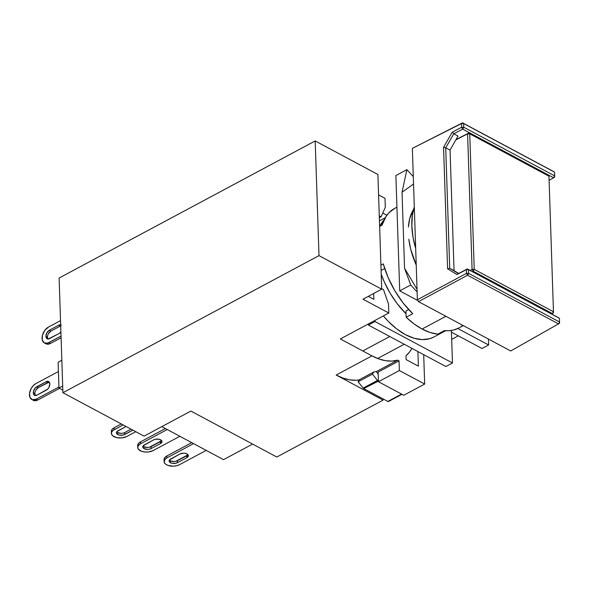 <?xml version="1.0" encoding="UTF-8"?>
<svg xmlns="http://www.w3.org/2000/svg" width="589" height="589" viewBox="0 0 589 589"><rect width="100%" height="100%" fill="white"/><g stroke="black" fill="none" stroke-linecap="round" stroke-linejoin="round"><path stroke-width="0.88" d="M362.78 350.956L389.763 336.51L362.78 350.956M414.303 206.982A67.868 38.926 61.8 0 0 415.672 248.359L413.095 237.647L411.829 225.977L412.359 215.272L414.303 206.975M547.829 175.5L548.963 176.199L553.461 311.721L474.233 269.335L469.735 133.821L468.601 133.114L467.592 133.843L469.735 133.821L548.963 176.199L553.461 311.721L552.416 313.591L553.424 312.869L553.461 311.721L553.424 312.869L552.416 313.591L553.461 311.721L474.233 269.335L472.084 269.357L473.181 271.212L474.233 269.335L469.735 133.821L548.963 176.199L468.601 133.114L469.735 133.821L467.592 133.843L472.084 269.357L474.233 269.335L473.181 271.212L552.416 313.591L473.181 271.212L472.385 271.639L473.181 271.212L472.084 269.357L467.592 133.843L455.805 139.924L468.601 133.114L547.829 175.5M455.967 139.637L468.601 133.114L455.967 139.637M470.11 270.417L472.084 269.357L470.11 270.417M551.628 314.025L552.416 313.591L551.628 314.025M553.645 177.775L549.103 180.271L553.645 177.775L554.705 175.897L463.771 127.253L462.711 129.131L553.645 177.775L554.669 177.039L554.58 172.179L463.646 123.535L463.771 127.253L554.705 175.897L553.645 177.775L462.711 129.131L463.771 127.253L461.629 127.276L462.711 129.131L461.629 127.276L452.242 132.164L443.561 147.287L445.718 147.802L453.78 133.762L462.711 129.131L453.78 133.784L457.999 136.037L453.78 133.784L452.242 132.164L453.78 133.784L445.726 147.81L450.055 150.129L457.999 136.037L450.055 150.129L445.726 147.81L443.561 147.287L447.596 268.842L456.961 274.555L466.355 269.659L468.498 269.644L467.349 268.945L458.419 273.598L449.716 268.289L454.053 270.609L450.055 150.129L454.053 270.609L458.706 273.451L449.716 268.289L445.718 147.802L449.716 268.297L447.596 268.842L449.716 268.297L458.426 273.598L456.961 274.555L467.349 268.945L466.355 269.659L468.498 269.644L559.425 318.288L467.349 268.945L468.498 269.644L468.616 273.362L466.481 273.377L466.355 269.659L467.349 268.945L558.284 317.589L468.498 269.644L468.616 273.362L559.55 322.006L559.425 318.288L559.55 322.006L558.505 323.876L559.521 323.147L559.55 322.006L558.505 323.876L467.578 275.232L468.616 273.362L466.481 273.377L467.578 275.232L468.616 273.362L559.55 322.006L559.521 323.147L558.505 323.876L467.578 275.232L418.477 301.627L417.38 299.772L466.481 273.377L466.355 269.659L456.961 274.555L447.596 268.842L443.561 147.287L452.242 132.164L461.629 127.276L461.511 123.557L463.646 123.535L462.52 122.829L461.511 123.557L463.646 123.535L462.52 122.829L554.58 172.179L463.646 123.535L463.771 127.253L461.629 127.276L461.511 123.557L412.359 148.369L462.52 122.829L412.359 148.369L417.38 299.772L466.481 273.377L467.578 275.232L418.477 301.627L510.7 350.963L558.505 323.876L510.7 350.963L418.477 301.627L417.38 299.772L412.359 148.369L462.52 122.829L553.454 171.473L554.58 172.179L554.705 175.897L554.669 177.039L553.645 177.775M458.868 327.977L453.493 330.039L449.076 330.701L444.393 330.613L437.782 334.147L430.08 332.49L422.085 329.045L414.03 323.913L406.16 317.235L405.954 311.029L406.16 317.235L412.771 313.694L403.296 303.188L394.969 290.973L388.18 277.655L383.27 263.872L380.914 265.138L383.27 263.872A67.868 38.926 61.8 0 0 412.771 313.694L406.16 317.235A67.868 38.926 61.8 0 0 422.085 329.045L445.902 316.3L422.085 329.045A67.868 38.926 61.8 0 0 437.782 334.147L444.393 330.613A67.868 38.926 61.8 0 0 458.816 327.999L463.3 325.607M394.807 208.307L388.983 212.747L386.148 216.288L381.989 225.219L379.633 226.478L381.989 225.219A67.868 38.926 61.8 0 1 394.763 208.337L396.934 207.173M399.71 290.87L417.859 300.581L399.71 290.87L410.724 284.98L404.562 268.267L402.044 192.25L406.896 169.647L413.294 176.634L406.896 169.647L395.882 175.544L399.71 290.87L395.882 175.544L406.896 169.647L402.044 192.25L404.562 268.267L417.034 289.332L404.562 268.267L410.724 284.98L399.71 290.87M413.537 184.011L402.044 192.25L413.537 184.011M417.122 291.967L410.724 284.98L417.122 291.967M396.934 207.313L395.992 207.718M381.738 270.13L381.068 269.769L381.738 270.13L384.705 268.54L381.738 270.13M405.954 311.029L408.707 309.556L405.954 311.029M461.297 326.453L462.763 325.319M416.224 265.072L410.702 249.206L408.81 239.222A61.006 34.994 -118.2 0 0 416.224 265.072M408.405 226.979L409.694 218.696L413.537 209.47A61.006 34.994 -118.2 0 0 408.405 226.979M117.771 434.557A4.955 2.651 -1.9 0 1 116.401 432.805A4.955 2.651 -1.9 0 1 117.925 430.809L126.031 426.473L116.821 431.685L116.401 432.701L116.732 433.71L117.771 434.557L117.712 432.628L117.771 434.557A4.955 2.651 -1.9 0 0 124.78 434.476L132.886 430.139L123.145 435.072L119.353 435.116L117.771 434.557M116.71 431.833A4.955 2.651 178.1 0 0 117.712 432.628A4.955 2.651 178.1 0 0 124.713 432.54L124.78 434.476L124.713 432.54L123.086 433.136M111.321 431.472L112.094 429.381L114.141 427.769L114.2 429.705L123.13 424.919L113.036 430.456L111.601 432.238L111.52 434.145L112.808 435.897L116.843 437.649L122.114 437.863L126.849 436.471A9.152 4.889 -1.9 0 1 113.92 436.626A9.152 4.889 -1.9 0 1 111.38 433.386A9.152 4.889 -1.9 0 1 114.2 429.705L114.141 427.769L121.297 423.94L114.141 427.769A9.152 4.889 178.1 0 0 111.321 431.457L111.38 433.386M169.411 460.024A4.955 2.651 178.1 0 0 170.412 460.819A4.955 2.651 178.1 0 0 177.414 460.731L177.48 462.667L186.846 457.653L188.37 455.761L187 453.905L185.41 453.353L183.525 453.169L179.991 453.994A4.955 2.651 -1.9 0 1 185.321 453.331A4.955 2.651 -1.9 0 1 188.37 455.658A4.955 2.651 -1.9 0 1 186.846 457.653L186.779 455.724L177.414 460.731L177.48 462.667L175.853 463.263L172.062 463.307L170.479 462.748A4.955 2.651 -1.9 0 1 169.102 460.996A4.955 2.651 -1.9 0 1 170.626 459L179.991 453.994L169.522 459.876L169.102 460.892L169.433 461.901L170.479 462.748L170.412 460.819L170.479 462.748A4.955 2.651 -1.9 0 0 177.48 462.667L186.846 457.653L186.779 455.724A4.955 2.651 178.1 0 0 187.994 454.701M164.022 459.663L164.795 457.572L166.842 455.96L166.908 457.896L193.575 443.62L166.908 457.896L164.854 459.508L164.221 462.336L165.516 464.088L167.983 465.406L173.026 466.171L176.545 465.759L179.557 464.662A9.152 4.889 -1.9 0 1 166.621 464.817A9.152 4.889 -1.9 0 1 164.081 461.577A9.152 4.889 -1.9 0 1 166.908 457.896L166.842 455.96L191.734 442.634L166.842 455.96A9.152 4.889 178.1 0 0 164.022 459.648L164.081 461.577M143.061 445.925A4.955 2.651 178.1 0 0 144.062 446.72A4.955 2.651 178.1 0 0 151.064 446.639L151.13 448.568L160.495 443.561L162.019 441.669L161.688 440.66L159.059 439.254L155.268 439.298L153.641 439.895A4.955 2.651 -1.9 0 1 158.971 439.239A4.955 2.651 -1.9 0 1 162.019 441.566A4.955 2.651 -1.9 0 1 160.495 443.561L160.429 441.625L151.064 446.639L151.13 448.568L149.496 449.164L147.596 449.392L144.121 448.656A4.955 2.651 -1.9 0 1 142.752 446.904A4.955 2.651 -1.9 0 1 144.276 444.909L153.641 439.895L143.171 445.777L142.752 446.801L143.083 447.809L144.121 448.656L144.062 446.72L144.121 448.656A4.955 2.651 -1.9 0 0 151.13 448.568L160.495 443.561L160.429 441.625A4.955 2.651 178.1 0 0 161.644 440.609M137.671 445.571L138.444 443.473L140.491 441.868L140.557 443.797L167.224 429.521L140.557 443.797L138.503 445.409L137.73 447.287L138.349 449.157L141.632 451.314L144.894 451.999L148.465 451.962L153.199 450.563A9.152 4.889 -1.9 0 1 140.27 450.718A9.152 4.889 -1.9 0 1 137.73 447.485A9.152 4.889 -1.9 0 1 140.557 443.797L140.491 441.868L165.384 428.534L140.491 441.868A9.152 4.889 178.1 0 0 137.671 445.549L137.73 447.485M379.736 226.426A64.054 36.739 -118.2 0 1 384.124 219.793L379.728 226.426M48.453 333.646L50.949 331.062L60.696 325.864A4.955 3.078 -61.9 0 0 60.306 326.048L58.723 325.202L49.366 330.215L50.949 331.062L60.306 326.048L58.723 325.202L49.366 330.215L46.877 332.8L45.927 336.319L47.068 338.719L48.261 339.006L59.003 333.58L60.895 331.909A4.955 3.078 118.1 0 1 59.003 333.58L49.645 338.594A4.955 3.078 118.1 0 1 47.164 338.778A4.955 3.078 118.1 0 1 45.927 336.319A4.955 3.078 118.1 0 1 49.366 330.215L50.949 331.062A4.955 3.078 -61.9 0 0 47.503 337.166L45.927 336.319L47.503 337.166A4.955 3.078 -61.9 0 0 48.055 339.006M45.765 343.659L49.218 343.969L50.514 343.424L48.931 342.577A9.152 5.684 118.1 0 1 44.359 342.916A9.152 5.684 118.1 0 1 42.069 338.38A9.152 5.684 118.1 0 1 48.423 327.116L44.793 330.385L42.474 335.156L42.246 339.824L44.19 342.813L47.643 343.122L61.035 336.098L48.931 342.577L50.514 343.424L61.094 337.762L50.514 343.424A9.152 5.684 -61.9 0 1 45.942 343.762L44.359 342.916M49.277 382.173A4.955 3.078 -61.9 0 0 47.687 382.585L46.111 381.738L36.746 386.752L38.329 387.599L47.687 382.585L46.111 381.738A4.955 3.078 118.1 0 1 48.585 381.554A4.955 3.078 118.1 0 1 49.631 385.677A4.955 3.078 118.1 0 1 46.384 390.117L37.026 395.131A4.955 3.078 118.1 0 1 34.545 395.307A4.955 3.078 118.1 0 1 33.308 392.856A4.955 3.078 118.1 0 1 36.746 386.752L38.329 387.599A4.955 3.078 -61.9 0 0 34.884 393.702L33.308 392.856L34.884 393.702A4.955 3.078 -61.9 0 0 35.436 395.543M33.146 400.196L36.599 400.498L37.895 399.96L36.312 399.114A9.152 5.684 118.1 0 1 31.74 399.452A9.152 5.684 118.1 0 1 29.45 394.917A9.152 5.684 118.1 0 1 35.804 383.653L33.293 385.596L31.202 388.416L29.524 393.342L30.054 397.612L32.601 399.776L36.312 399.114L58.937 387.002L36.312 399.114L37.895 399.96L59.599 388.342L37.895 399.96A9.152 5.684 -61.9 0 1 33.323 400.299L31.74 399.452M381.216 274.246L384.367 282.079L390.146 293.226L397.082 303.549L406.049 313.797A64.054 36.739 -118.2 0 1 381.216 274.246M58.421 371.541L35.804 383.653L58.421 371.541M37.026 395.131L47.746 389.064L48.88 387.533L49.829 384.013L48.681 381.613L46.111 381.738L35.384 387.805L33.521 391.111L33.632 394.313L34.449 395.256L37.026 395.131M60.527 320.637L48.423 327.116L60.527 320.637M61.3 325.076L58.723 325.202A4.955 3.078 118.1 0 1 60.66 324.826M434.034 336.945L429.749 338.704L422.261 339.61L414.06 338.248L405.453 334.67L396.787 329.008L388.379 321.491L383.373 315.932A64.054 36.739 61.8 0 0 433.887 337.018L445.674 330.709M386.877 215.25L382.762 213.041L386.877 215.25M488.627 344.985L488.428 339.043L488.627 344.985L482.016 348.519L488.627 344.985L457.815 328.507L488.627 344.985M482.016 348.519L451.446 332.167L482.016 348.519M452.47 362.979L451.388 330.458L452.47 362.979L445.858 366.52L452.47 362.979L374.994 321.542L452.47 362.979M445.858 366.52L368.39 325.076L374.994 321.542L368.39 325.076L368.353 323.972L368.39 325.076L445.858 366.52M374.957 320.431L374.994 321.542L374.957 320.431M35.215 395.16L34.884 393.702M35.833 390.176L38.329 387.599L49.071 382.173M47.834 338.623L47.503 337.166M363.177 388.077A1.524 0.876 61.8 0 0 363.73 388.556L378.05 380.892A1.524 0.876 -118.2 0 1 377.497 380.413L363.177 388.077L358.105 381.797L372.425 374.133L377.497 380.413L363.177 388.077A1.524 0.876 61.8 0 0 363.73 388.556L378.425 381.09L378.123 372.071L378.19 374.067L376.143 371.526A67.868 38.926 -118.2 0 1 373.735 372.02L372.425 374.133L377.497 380.413A1.524 0.876 61.8 0 0 378.05 380.892L378.425 381.09L378.19 374.067L376.143 371.526A67.868 38.926 61.8 0 1 373.735 372.02L372.425 374.133L358.105 381.797L359.415 379.684L373.735 372.02L359.415 379.684L358.105 381.797L363.177 388.077M378.123 372.071L399.055 360.866L399.371 370.533L378.447 381.731L378.425 381.09L378.447 381.731L403.745 395.263L424.669 384.065L423.697 354.666L424.669 384.065L399.371 370.533L378.447 381.731L403.745 395.263L424.669 384.065L399.371 370.533L399.055 360.866L397.708 360.151L376.231 371.644L397.708 360.151A67.868 38.926 -118.2 0 1 371.968 355.874L336.172 375.031L383.078 400.122L383.034 398.878L383.078 400.122L336.172 375.031A67.868 38.926 61.8 0 0 359.275 379.912L356.043 380.258L349.704 379.846L343.034 378.094L336.172 375.031L371.968 355.874L340.346 338.955L388.814 313.017L388.512 303.998L383.498 289.604L381.694 288.639L383.498 289.604L388.512 303.998L388.814 313.017L362.986 299.205L381.709 289.177L377.902 174.499L381.709 289.177L318.995 255.633L315.189 140.948L377.902 174.499L315.189 140.948L318.995 255.633L62.913 392.708L59.114 278.023L315.189 140.948L59.114 278.023L62.913 392.708L144.077 436.125L190.888 411.063L276.793 457.02L383.078 400.122L276.793 457.02L190.888 411.063L144.077 436.125L62.913 392.708L318.995 255.633L381.709 289.177L362.986 299.205L388.814 313.017L340.346 338.955L371.968 355.874L378.83 358.937L385.5 360.689L391.84 361.094L397.708 360.151L399.055 360.866L378.123 372.071M153.199 450.563L179.873 436.287L153.199 450.563M62.824 390.065L58.966 388.004L58.112 362.235L61.838 360.24L58.112 362.235L58.966 388.004L62.692 386.009L58.966 388.004L62.824 390.065M179.557 464.662L206.224 450.386L179.557 464.662M126.849 436.471L135.779 431.685L126.849 436.471M131.045 429.153L124.713 432.54L131.045 429.153M388.556 401.462L387.82 401.44L401.551 394.093L387.82 401.44L363.73 388.556L387.82 401.44A1.524 0.876 61.8 0 0 388.497 401.499L401.941 394.299M379.279 215.839L381.083 216.804L379.338 217.731L381.083 216.804L385.302 207.35L385.007 198.331L385.302 207.35L381.083 216.804L379.279 215.839M373.669 293.484L373.86 299.322L368.309 296.355L373.86 299.322L373.669 293.484M161.533 440.756L149.437 447.235M147.53 447.456L144.062 446.72M187.891 454.848L175.787 461.327M173.88 461.555L170.412 460.819M121.179 433.364L117.712 432.628M417.895 351.559L418.381 366.144L417.895 351.559M405.99 355.719L406.123 359.584L418.381 366.144L406.123 359.584L405.99 355.719L409.561 351.994L411.954 348.379A67.868 38.926 -118.2 0 1 405.99 355.719M378.58 194.9L385.007 198.331L378.58 194.9M223.54 459.648L161.813 426.627L223.54 459.648L252.607 444.084L223.54 459.648M382.555 223.518L380.744 224.49M404.231 344.248L377.63 358.487M379.441 220.86L385.221 217.768M451.682 339.411L458.33 335.848"/></g></svg>
